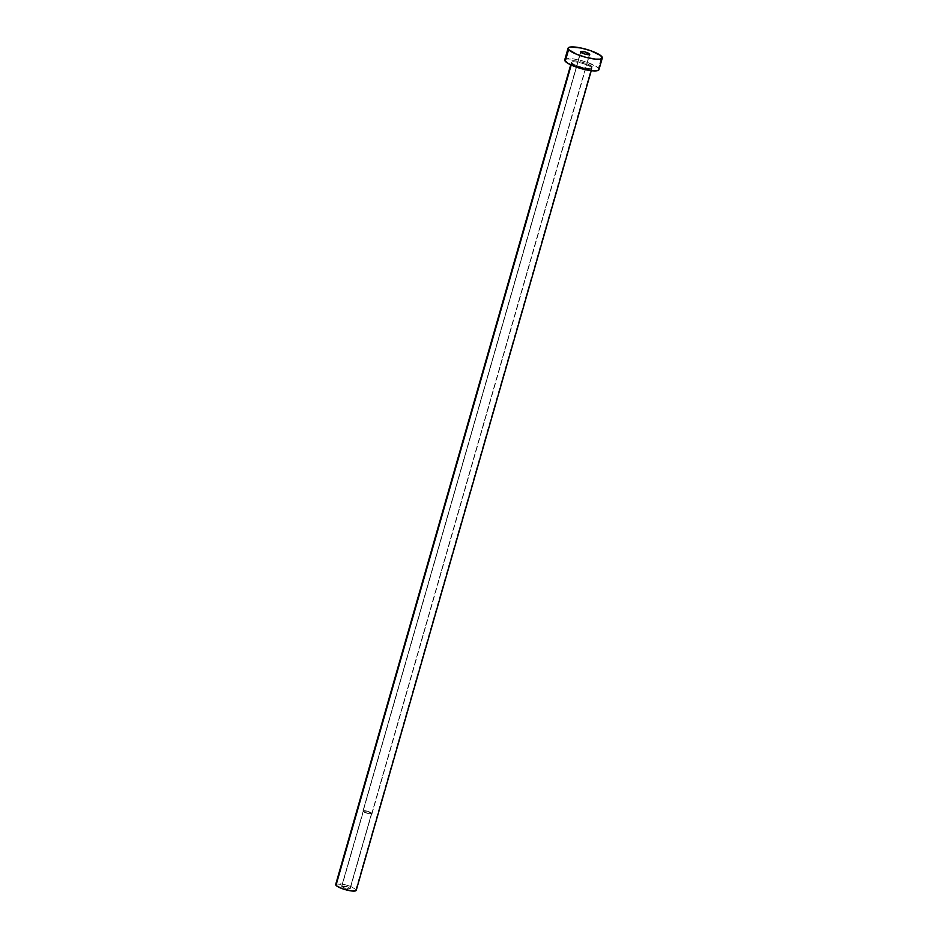 <?xml version="1.0" encoding="UTF-8"?>
<svg xmlns="http://www.w3.org/2000/svg" width="938" height="938" viewBox="0 0 938 938"><rect width="100%" height="100%" fill="white"/><g stroke="black" fill="none" stroke-linecap="round" stroke-linejoin="round"><path stroke-width="0.7" stroke-dasharray="4.69 3.52" d="M341.807 886.516A4.444 0.973 16 0 0 346.368 888.509A4.444 0.973 16 0 0 350.237 888.614A4.444 0.973 16 0 0 350.109 888.263L371.636 813.176A4.444 0.973 -164 0 1 371.765 813.527A4.444 0.973 -164 0 1 367.895 813.422A4.444 0.973 -164 0 1 363.346 811.429L341.807 886.516L347.025 888.661L350.003 888.825L348.819 887.418L341.713 886.093L363.346 811.429L367.731 813.387L371.729 813.598L367.25 811.229L363.803 810.784L363.346 811.429A4.444 0.973 -164 0 1 363.217 811.077A4.444 0.973 -164 0 1 367.086 811.182A4.444 0.973 -164 0 1 371.636 813.176L350.109 888.263A4.444 0.973 16 0 0 345.559 886.269A4.444 0.973 16 0 0 341.678 886.164A4.444 0.973 16 0 0 341.807 886.516M363.088 811.37A4.713 1.032 16 0 0 367.919 813.492A4.713 1.032 16 0 0 372.023 813.609A4.713 1.032 16 0 0 371.894 813.234L589.416 54.627L371.894 813.234A4.713 1.032 16 0 0 367.063 811.112A4.713 1.032 16 0 0 362.959 811.007A4.713 1.032 16 0 0 363.088 811.37L580.798 52.153L362.994 810.924L368.13 811.417L371.987 813.68L367.743 813.445L363.088 811.37M571.054 62.483A11.561 2.544 16 0 0 584.62 68.075A11.561 2.544 16 0 0 592.64 67.032L587.516 64.03L581.232 61.955L575.158 60.829L570.82 61.392L571.054 62.483L574.408 64.71L582.451 67.559L590.143 68.779L592.359 68.497L592.64 67.032A11.561 2.544 16 0 0 579.074 61.451A11.561 2.544 16 0 0 571.054 62.483M591.726 68.779A10.681 2.345 -164 0 1 581.982 68.134A10.681 2.345 -164 0 1 571.641 63.491A10.681 2.345 -164 0 1 571.348 62.647A10.681 2.345 -164 0 1 580.645 62.905A10.681 2.345 -164 0 1 591.561 67.7L355.924 889.494A10.681 2.345 16 0 0 344.996 884.698A10.681 2.345 16 0 0 335.698 884.452M571.195 65.05L571.641 63.491L571.195 65.05M598.948 69.67A17.799 3.916 16 0 0 598.444 68.263L601.797 56.585L598.444 68.263A17.799 3.916 16 0 0 580.235 60.278A17.799 3.916 16 0 0 564.746 59.856M565.673 59.024L574.431 59.082L584.268 61.392L595.548 66.047L598.444 68.263L598.807 69.94M564.735 60.337L564.875 59.575M356.217 890.338A10.681 2.345 16 0 0 355.924 889.494L591.561 67.7A10.681 2.345 -164 0 1 591.866 68.533A10.681 2.345 -164 0 1 582.568 68.286A10.681 2.345 -164 0 1 571.641 63.491M336.261 883.948L345.395 884.804L351.199 886.715L355.924 889.494M571.488 62.412A10.681 2.345 -164 0 1 581.232 63.057A10.681 2.345 -164 0 1 591.561 67.7M350.237 888.614L371.765 813.527M372.023 813.609L589.732 54.381M570.726 64.828L571.5 62.752C570.632 64.745 593.156 70.713 591.925 68.427L591.245 70.713M362.959 811.007L580.657 51.778M341.678 886.164L363.217 811.077"/><path stroke-width="1.41" d="M589.592 54.005A4.713 1.032 -164 0 1 589.732 54.381A4.713 1.032 -164 0 1 585.617 54.263A4.713 1.032 -164 0 1 580.798 52.153L585.441 54.216L589.697 54.451L584.949 51.942L581.818 51.438L580.798 52.153A4.713 1.032 -164 0 1 580.657 51.778A4.713 1.032 -164 0 1 584.773 51.895A4.713 1.032 -164 0 1 589.592 54.005L589.416 54.627L589.592 54.005M570.726 64.828L335.698 884.452A10.681 2.345 16 0 0 336.003 885.296L571.195 65.05L336.003 885.296A10.681 2.345 16 0 0 346.931 890.08A10.681 2.345 16 0 0 356.217 890.338L591.245 70.713M568.592 49.573A17.799 3.916 -164 0 1 568.088 48.178A17.799 3.916 -164 0 1 583.588 48.6A17.799 3.916 -164 0 1 601.797 56.585A17.799 3.916 -164 0 1 602.302 57.98A17.799 3.916 -164 0 1 586.801 57.558A17.799 3.916 -164 0 1 568.592 49.573L565.251 61.263L568.592 49.573L568.229 47.897L570.445 47.006L580.939 47.99L590.881 50.793L600.648 55.518L602.161 58.262L599.945 59.153L595.489 59.129L586.133 57.394L576.471 54.205L568.592 49.573M568.088 48.178L564.746 59.856A17.799 3.916 16 0 0 565.251 61.263A17.799 3.916 16 0 0 583.459 69.236A17.799 3.916 16 0 0 598.948 69.67L602.302 57.98M598.807 69.94L596.591 70.842L592.136 70.807L579.426 68.122L568.135 63.467L564.735 60.337L565.673 59.024M356.135 890.502L352.137 891.018L342.546 888.767L336.695 885.929L335.687 884.733L336.261 883.948"/></g></svg>
